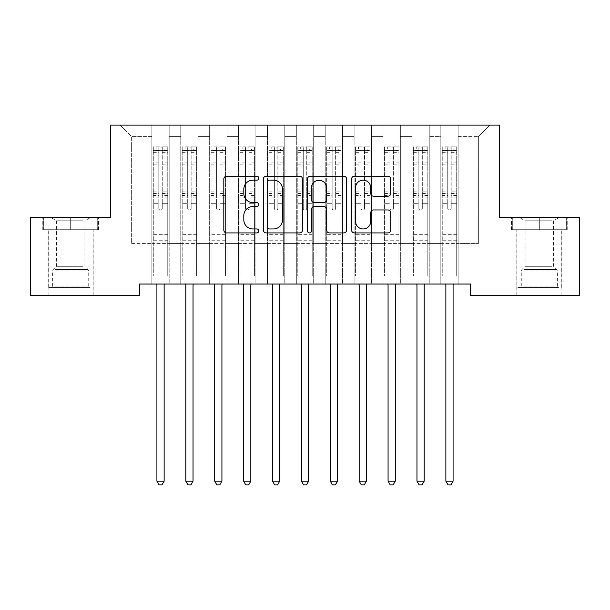<?xml version="1.0" encoding="UTF-8"?>
<svg xmlns="http://www.w3.org/2000/svg" width="610" height="610" viewBox="0 0 610 610"><rect width="100%" height="100%" fill="white"/><g stroke="black" fill="none" stroke-linecap="round" stroke-linejoin="round"><path stroke-width="0.46" stroke-dasharray="3.05 2.29" d="M258.77 178.189A1.982 1.982 0 0 0 256.787 176.198L226.653 176.198A2.837 2.837 0 0 0 223.817 179.035L223.817 230.084A2.837 2.837 0 0 0 226.653 232.921L256.787 232.921A1.982 1.982 0 0 0 258.77 230.938A1.982 1.982 0 0 0 256.787 228.956L252.883 228.956A9.074 9.074 0 0 1 243.809 219.874L243.809 215.62A9.074 9.074 0 0 1 252.883 206.546L256.787 206.546A1.982 1.982 0 0 0 258.77 204.563A1.982 1.982 0 0 0 256.787 202.573L252.883 202.573A9.074 9.074 0 0 1 243.809 193.5L243.809 189.245A9.074 9.074 0 0 1 252.883 180.171L256.787 180.171A1.982 1.982 0 0 0 258.77 178.189M539.339 229.703L511.454 229.703L539.339 229.703L539.339 217.564L511.454 217.564L567.216 217.564L539.339 217.564L539.339 229.703L512.316 229.703L566.354 229.703L539.339 229.703L539.339 218.144L512.316 218.144L566.354 218.144L539.339 218.144L539.339 229.703M539.339 295.583L516.8 295.583L539.339 295.583M70.661 229.703L98.546 229.703L70.661 229.703L70.661 217.564L98.546 217.564L42.784 217.564L70.661 217.564L70.661 229.703L43.645 229.703L97.684 229.703L70.661 229.703L70.661 218.144L43.645 218.144L97.684 218.144L70.661 218.144L70.661 229.703M70.661 295.583L93.2 295.583L70.661 295.583M499.46 125.103L110.54 125.103L110.54 217.564L30.5 217.564L30.5 295.583L139.431 295.583L139.431 284.024L470.569 284.024L470.569 295.583L579.5 295.583L579.5 217.564L499.46 217.564L499.46 125.103M440.809 125.103L489.929 125.103L458.14 125.103L458.14 243.573L478.37 243.573L458.14 243.573L458.14 136.663L478.37 136.663L458.14 136.663L458.14 125.103L458.14 284.024L458.14 125.103L440.809 125.103L440.809 243.573L440.809 136.663L429.249 136.663L440.809 136.663L440.809 125.103L440.809 284.024L458.14 284.024L458.14 243.573L458.14 284.024L440.809 284.024L458.14 284.024L440.809 284.024L440.809 125.103M411.91 125.103L429.249 125.103L429.249 243.573L440.809 243.573L429.249 243.573L429.249 125.103L429.249 284.024L429.249 125.103L400.351 125.103L411.91 125.103L411.91 243.573L411.91 136.663L400.351 136.663L411.91 136.663L411.91 125.103L411.91 284.024L429.249 284.024L429.249 243.573L429.249 284.024L411.91 284.024L429.249 284.024L411.91 284.024L411.91 125.103M383.019 125.103L400.351 125.103L400.351 243.573L411.91 243.573L400.351 243.573L400.351 125.103L400.351 284.024L400.351 125.103L371.459 125.103L383.019 125.103L383.019 243.573L383.019 136.663L371.459 136.663L383.019 136.663L383.019 125.103L383.019 284.024L400.351 284.024L400.351 243.573L400.351 284.024L383.019 284.024L400.351 284.024L383.019 284.024L383.019 125.103M354.12 125.103L371.459 125.103L371.459 243.573L383.019 243.573L371.459 243.573L371.459 125.103L371.459 284.024L371.459 125.103L342.561 125.103L354.12 125.103L354.12 243.573L354.12 136.663L342.561 136.663L354.12 136.663L354.12 125.103L354.12 284.024L371.459 284.024L371.459 243.573L371.459 284.024L354.12 284.024L371.459 284.024L354.12 284.024L354.12 125.103M325.229 125.103L342.561 125.103L342.561 243.573L354.12 243.573L342.561 243.573L342.561 125.103L342.561 284.024L342.561 125.103L313.67 125.103L325.229 125.103L325.229 243.573L325.229 136.663L313.67 136.663L325.229 136.663L325.229 125.103L325.229 284.024L342.561 284.024L342.561 243.573L342.561 284.024L325.229 284.024L342.561 284.024L325.229 284.024L325.229 125.103M296.33 125.103L313.67 125.103L313.67 243.573L325.229 243.573L313.67 243.573L313.67 125.103L313.67 284.024L313.67 125.103L284.771 125.103L296.33 125.103L296.33 243.573L296.33 136.663L284.771 136.663L296.33 136.663L296.33 125.103L296.33 284.024L313.67 284.024L313.67 243.573L313.67 284.024L296.33 284.024L313.67 284.024L296.33 284.024L296.33 125.103M267.439 125.103L284.771 125.103L284.771 243.573L296.33 243.573L284.771 243.573L284.771 125.103L284.771 284.024L284.771 125.103L255.88 125.103L267.439 125.103L267.439 243.573L267.439 136.663L255.88 136.663L267.439 136.663L267.439 125.103L267.439 284.024L284.771 284.024L284.771 243.573L284.771 284.024L267.439 284.024L284.771 284.024L267.439 284.024L267.439 125.103M238.54 125.103L255.88 125.103L255.88 243.573L267.439 243.573L255.88 243.573L255.88 125.103L255.88 284.024L255.88 125.103L226.981 125.103L238.54 125.103L238.54 243.573L238.54 136.663L226.981 136.663L238.54 136.663L238.54 125.103L238.54 284.024L255.88 284.024L255.88 243.573L255.88 284.024L238.54 284.024L255.88 284.024L238.54 284.024L238.54 125.103M209.649 125.103L226.981 125.103L226.981 243.573L238.54 243.573L226.981 243.573L226.981 125.103L226.981 284.024L226.981 125.103L198.09 125.103L209.649 125.103L209.649 243.573L209.649 136.663L198.09 136.663L209.649 136.663L209.649 125.103L209.649 284.024L226.981 284.024L226.981 243.573L226.981 284.024L209.649 284.024L226.981 284.024L209.649 284.024L209.649 125.103M180.751 125.103L198.09 125.103L198.09 243.573L209.649 243.573L198.09 243.573L198.09 125.103L198.09 284.024L198.09 125.103L169.191 125.103L180.751 125.103L180.751 243.573L180.751 136.663L169.191 136.663L180.751 136.663L180.751 125.103L180.751 284.024L198.09 284.024L198.09 243.573L198.09 284.024L180.751 284.024L198.09 284.024L180.751 284.024L180.751 125.103M151.859 125.103L169.191 125.103L169.191 243.573L180.751 243.573L169.191 243.573L169.191 125.103L169.191 284.024L169.191 125.103L120.071 125.103L151.859 125.103L151.859 243.573L151.859 136.663L131.63 136.663L151.859 136.663L151.859 125.103L151.859 284.024L169.191 284.024L169.191 243.573L169.191 284.024L151.859 284.024L169.191 284.024L151.859 284.024L151.859 125.103M478.37 243.573L478.37 136.663L489.929 125.103L478.37 136.663L478.37 243.573M131.63 243.573L151.859 243.573L131.63 243.573L131.63 136.663L120.071 125.103L131.63 136.663L131.63 243.573M440.809 243.573L458.14 243.573L440.809 243.573L440.809 284.024L440.809 243.573M411.91 243.573L429.249 243.573L411.91 243.573L411.91 284.024L411.91 243.573M383.019 243.573L400.351 243.573L383.019 243.573L383.019 284.024L383.019 243.573M354.12 243.573L371.459 243.573L354.12 243.573L354.12 284.024L354.12 243.573M325.229 243.573L342.561 243.573L325.229 243.573L325.229 284.024L325.229 243.573M296.33 243.573L313.67 243.573L296.33 243.573L296.33 284.024L296.33 243.573M267.439 243.573L284.771 243.573L267.439 243.573L267.439 284.024L267.439 243.573M238.54 243.573L255.88 243.573L238.54 243.573L238.54 284.024L238.54 243.573M209.649 243.573L226.981 243.573L209.649 243.573L209.649 284.024L209.649 243.573M180.751 243.573L198.09 243.573L180.751 243.573L180.751 284.024L180.751 243.573M151.859 243.573L169.191 243.573L151.859 243.573L151.859 284.024L151.859 243.573M302.522 230.084L302.522 179.035A2.837 2.837 0 0 0 299.685 176.198L266.212 176.198A2.837 2.837 0 0 0 263.375 179.035L263.375 230.084A2.837 2.837 0 0 0 266.212 232.921L299.685 232.921A2.837 2.837 0 0 0 302.522 230.084M269.338 180.171A1.982 1.982 0 0 0 267.348 182.154L267.348 226.966A1.982 1.982 0 0 0 269.338 228.956L273.448 228.956A9.074 9.074 0 0 0 282.521 219.874L282.521 189.245A9.074 9.074 0 0 0 273.448 180.171L269.338 180.171M310.315 176.198L343.788 176.198A2.837 2.837 0 0 1 346.625 179.035L346.625 230.084A2.837 2.837 0 0 1 343.788 232.921L329.461 232.921A2.837 2.837 0 0 1 326.625 230.084L326.625 209.382A2.837 2.837 0 0 0 323.788 206.546L314.287 206.546A2.837 2.837 0 0 0 311.451 209.382L311.451 230.938A1.982 1.982 0 0 1 309.468 232.921A1.982 1.982 0 0 1 307.478 230.938L307.478 179.035A2.837 2.837 0 0 1 310.315 176.198M326.625 187.903A7.587 7.587 0 0 0 319.038 180.316A7.587 7.587 0 0 0 311.451 187.903L311.451 199.737A2.837 2.837 0 0 0 314.287 202.573L323.788 202.573A2.837 2.837 0 0 0 326.625 199.737L326.625 187.903M373.564 196.199L387.891 196.199A2.837 2.837 0 0 0 390.728 193.362L390.728 179.035A2.837 2.837 0 0 0 387.891 176.198L354.418 176.198A2.837 2.837 0 0 0 351.581 179.035L351.581 230.084A2.837 2.837 0 0 0 354.418 232.921L387.891 232.921A2.837 2.837 0 0 0 390.728 230.084L390.728 212.783A2.837 2.837 0 0 0 387.891 209.954L373.564 209.954A2.837 2.837 0 0 0 370.727 212.783L370.727 221.369A7.587 7.587 0 0 1 363.141 228.956A7.587 7.587 0 0 1 355.554 221.369L355.554 187.758A7.587 7.587 0 0 1 363.141 180.171A7.587 7.587 0 0 1 370.727 187.758L370.727 193.362A2.837 2.837 0 0 0 373.564 196.199M98.546 229.703L98.546 217.564L98.546 229.703M42.784 229.703L42.784 217.564L42.784 229.703M511.454 229.703L511.454 217.564L511.454 229.703M567.216 229.703L567.216 217.564L567.216 229.703M158.791 208.376A1.731 1.731 0.6 0 0 160.529 210.107A1.731 1.731 -179.4 0 1 158.791 208.376L158.791 203.694L158.791 208.376M167.681 146.827L164.86 146.827L164.86 150.586L167.75 150.586L167.75 146.835L153.301 146.835L153.301 275.987L153.301 203.694L158.791 203.694L158.791 195.513L153.301 195.513M153.301 146.835L153.301 203.694L158.791 203.694L158.791 151.349C159.942 150.342 161.101 150.342 162.26 151.349L162.26 191.891L167.75 191.891L167.75 275.987L167.75 203.694L162.26 203.694L162.26 208.376A1.731 1.731 -179.4 0 1 160.529 210.107A1.731 1.731 0.6 0 0 162.26 208.376L162.26 191.891M167.75 150.586L167.75 191.891M167.75 146.835L167.75 203.694L162.26 203.694L162.26 147.185L158.791 147.185L158.791 195.513M164.86 146.827L153.377 146.827M164.86 150.586L156.19 150.586L156.19 146.827M153.301 150.586L167.681 150.586M153.377 150.586L156.19 150.586M156.534 284.024L156.709 284.443A2.89 2.89 -179.4 0 1 156.915 285.526L156.915 481.145L164.136 481.145L164.136 285.526A2.89 2.89 -179.4 0 1 164.349 284.443L164.517 284.024M167.75 240.737L153.301 240.737M156.915 481.145L159.08 484.897L161.97 484.897L164.136 481.145M158.791 151.349L158.791 147.185M162.26 151.349L162.26 147.185M187.689 208.376A1.731 1.731 0.6 0 0 189.42 210.107A1.731 1.731 -179.4 0 1 187.689 208.376L187.689 203.694L187.689 208.376M196.572 146.827L193.759 146.827L193.759 150.586L196.641 150.586L196.641 146.835L182.199 146.835L182.199 275.987L182.199 203.694L187.689 203.694L187.689 195.513L182.199 195.513M182.199 146.835L182.199 203.694L187.689 203.694L187.689 151.349C188.841 150.342 190 150.342 191.151 151.349L191.151 191.891L196.641 191.891L196.641 275.987L196.641 203.694L191.151 203.694L191.151 208.376A1.731 1.731 -179.4 0 1 189.42 210.107A1.731 1.731 0.6 0 0 191.151 208.376L191.151 191.891M196.641 150.586L196.641 191.891M196.641 146.835L196.641 203.694L191.151 203.694L191.151 147.185L187.689 147.185L187.689 195.513M193.759 146.827L182.268 146.827M193.759 150.586L185.089 150.586L185.089 146.827M182.199 150.586L196.572 150.586M182.268 150.586L185.089 150.586M185.432 284.024L185.6 284.443A2.89 2.89 -179.4 0 1 185.806 285.526L185.806 481.145L193.034 481.145L193.034 285.526A2.89 2.89 -179.4 0 1 193.24 284.443L193.416 284.024M196.641 240.737L182.199 240.737M185.806 481.145L187.979 484.897L190.869 484.897L193.034 481.145M187.689 151.349L187.689 147.185M191.151 151.349L191.151 147.185M216.581 208.376A1.731 1.731 0.6 0 0 218.319 210.107A1.731 1.731 -179.4 0 1 216.581 208.376L216.581 203.694L216.581 208.376M225.464 146.827L222.65 146.827L222.65 150.586L225.54 150.586L225.54 146.835L211.09 146.835L211.09 275.987L211.09 203.694L216.581 203.694L216.581 195.513L211.09 195.513M211.09 146.835L211.09 203.694L216.581 203.694L216.581 151.349C217.732 150.342 218.891 150.342 220.05 151.349L220.05 191.891L225.54 191.891L225.54 275.987L225.54 203.694L220.05 203.694L220.05 208.376A1.731 1.731 -179.4 0 1 218.319 210.107A1.731 1.731 0.6 0 0 220.05 208.376L220.05 191.891M225.54 150.586L225.54 191.891M225.54 146.835L225.54 203.694L220.05 203.694L220.05 147.185L216.581 147.185L216.581 195.513M222.65 146.827L211.167 146.827M222.65 150.586L213.98 150.586L213.98 146.827M211.09 150.586L225.464 150.586M211.167 150.586L213.98 150.586M214.323 284.024L214.491 284.443A2.89 2.89 -179.4 0 1 214.705 285.526L214.705 481.145L221.926 481.145L221.926 285.526A2.89 2.89 -179.4 0 1 222.139 284.443L222.307 284.024M225.54 240.737L211.09 240.737M214.705 481.145L216.87 484.897L219.76 484.897L221.926 481.145M216.581 151.349L216.581 147.185M220.05 151.349L220.05 147.185M87.558 287.493L51.156 287.493L87.558 287.493M55.022 286.044L88.724 286.044L55.022 286.044M86.933 218.144L51.881 218.144L86.933 218.144M82.975 220.774L56.44 220.774L82.975 220.774M82.975 266.311L56.44 266.311L82.975 266.311M90.059 287.493L48.274 287.493L90.059 287.493M90.059 229.703L48.274 229.703L90.059 229.703M43.645 229.703L43.645 218.144L43.645 229.703M97.684 229.703L97.684 218.144L97.684 229.703M556.228 287.493L519.834 287.493L556.228 287.493M523.7 286.044L557.395 286.044L523.7 286.044M555.603 218.144L520.551 218.144L555.603 218.144M551.654 220.774L525.118 220.774L551.654 220.774M551.654 266.311L525.118 266.311L551.654 266.311M558.729 287.493L516.944 287.493L558.729 287.493M558.729 229.703L516.944 229.703L558.729 229.703M512.316 229.703L512.316 218.144L512.316 229.703M566.354 229.703L566.354 218.144L566.354 229.703M245.479 208.376A1.731 1.731 0.6 0 0 247.21 210.107A1.731 1.731 -179.4 0 1 245.479 208.376L245.479 203.694L245.479 208.376M254.362 146.827L251.541 146.827L251.541 150.586L254.431 150.586L254.431 146.835L239.989 146.835L239.989 275.987L239.989 203.694L245.479 203.694L245.479 195.513L239.989 195.513M239.989 146.835L239.989 203.694L245.479 203.694L245.479 151.349C246.631 150.342 247.782 150.342 248.941 151.349L248.941 191.891L254.431 191.891L254.431 275.987L254.431 203.694L248.941 203.694L248.941 208.376A1.731 1.731 -179.4 0 1 247.21 210.107A1.731 1.731 0.6 0 0 248.941 208.376L248.941 191.891M254.431 150.586L254.431 191.891M254.431 146.835L254.431 203.694L248.941 203.694L248.941 147.185L245.479 147.185L245.479 195.513M251.541 146.827L240.058 146.827M251.541 150.586L242.879 150.586L242.879 146.827M239.989 150.586L254.362 150.586M240.058 150.586L242.879 150.586M243.222 284.024L243.39 284.443A2.89 2.89 -179.4 0 1 243.596 285.526L243.596 481.145L250.824 481.145L250.824 285.526A2.89 2.89 -179.4 0 1 251.03 284.443L251.206 284.024M254.431 240.737L239.989 240.737M243.596 481.145L245.769 484.897L248.659 484.897L250.824 481.145M245.479 151.349L245.479 147.185M248.941 151.349L248.941 147.185M274.37 208.376A1.731 1.731 0.6 0 0 276.109 210.107A1.731 1.731 -179.4 0 1 274.37 208.376L274.37 203.694L274.37 208.376M283.253 146.827L280.44 146.827L280.44 150.586L283.33 150.586L283.33 146.835L268.88 146.835L268.88 275.987L268.88 203.694L274.37 203.694L274.37 195.513L268.88 195.513M268.88 146.835L268.88 203.694L274.37 203.694L274.37 151.349C275.522 150.342 276.681 150.342 277.84 151.349L277.84 191.891L283.33 191.891L283.33 275.987L283.33 203.694L277.84 203.694L277.84 208.376A1.731 1.731 -179.4 0 1 276.109 210.107A1.731 1.731 0.6 0 0 277.84 208.376L277.84 191.891M283.33 150.586L283.33 191.891M283.33 146.835L283.33 203.694L277.84 203.694L277.84 147.185L274.37 147.185L274.37 195.513M280.44 146.827L268.957 146.827M280.44 150.586L271.77 150.586L271.77 146.827M268.88 150.586L283.253 150.586M268.957 150.586L271.77 150.586M272.113 284.024L272.281 284.443A2.89 2.89 -179.4 0 1 272.495 285.526L272.495 481.145L279.715 481.145L279.715 285.526A2.89 2.89 -179.4 0 1 279.929 284.443L280.097 284.024M283.33 240.737L268.88 240.737M272.495 481.145L274.66 484.897L277.55 484.897L279.715 481.145M274.37 151.349L274.37 147.185M277.84 151.349L277.84 147.185M303.269 208.376A1.731 1.731 0.6 0 0 305 210.107A1.731 1.731 -179.4 0 1 303.269 208.376L303.269 203.694L303.269 208.376M312.152 146.827L309.331 146.827L309.331 150.586L312.221 150.586L312.221 146.835L297.779 146.835L297.779 275.987L297.779 203.694L303.269 203.694L303.269 195.513L297.779 195.513M297.779 146.835L297.779 203.694L303.269 203.694L303.269 151.349C304.421 150.342 305.572 150.342 306.731 151.349L306.731 191.891L312.221 191.891L312.221 275.987L312.221 203.694L306.731 203.694L306.731 208.376A1.731 1.731 -179.4 0 1 305 210.107A1.731 1.731 0.6 0 0 306.731 208.376L306.731 191.891M312.221 150.586L312.221 191.891M312.221 146.835L312.221 203.694L306.731 203.694L306.731 147.185L303.269 147.185L303.269 195.513M309.331 146.827L297.848 146.827M309.331 150.586L300.669 150.586L300.669 146.827M297.779 150.586L312.152 150.586M297.848 150.586L300.669 150.586M301.012 284.024L301.18 284.443A2.89 2.89 -179.4 0 1 301.386 285.526L301.386 481.145L308.614 481.145L308.614 285.526A2.89 2.89 -179.4 0 1 308.82 284.443L308.988 284.024M312.221 240.737L297.779 240.737M301.386 481.145L303.559 484.897L306.441 484.897L308.614 481.145M303.269 151.349L303.269 147.185M306.731 151.349L306.731 147.185M332.16 208.376A1.731 1.731 0.6 0 0 333.891 210.107A1.731 1.731 -179.4 0 1 332.16 208.376L332.16 203.694L332.16 208.376M341.043 146.827L338.23 146.827L338.23 150.586L341.12 150.586L341.12 146.835L326.67 146.835L326.67 275.987L326.67 203.694L332.16 203.694L332.16 195.513L326.67 195.513M326.67 146.835L326.67 203.694L332.16 203.694L332.16 151.349C333.312 150.342 334.471 150.342 335.63 151.349L335.63 191.891L341.12 191.891L341.12 275.987L341.12 203.694L335.63 203.694L335.63 208.376A1.731 1.731 -179.4 0 1 333.891 210.107A1.731 1.731 0.6 0 0 335.63 208.376L335.63 191.891M341.12 150.586L341.12 191.891M341.12 146.835L341.12 203.694L335.63 203.694L335.63 147.185L332.16 147.185L332.16 195.513M338.23 146.827L326.746 146.827M338.23 150.586L329.56 150.586L329.56 146.827M326.67 150.586L341.043 150.586M326.746 150.586L329.56 150.586M329.903 284.024L330.071 284.443A2.89 2.89 -179.4 0 1 330.284 285.526L330.284 481.145L337.505 481.145L337.505 285.526A2.89 2.89 -179.4 0 1 337.719 284.443L337.887 284.024M341.12 240.737L326.67 240.737M330.284 481.145L332.45 484.897L335.34 484.897L337.505 481.145M332.16 151.349L332.16 147.185M335.63 151.349L335.63 147.185M361.059 208.376A1.731 1.731 0.6 0 0 362.79 210.107A1.731 1.731 -179.4 0 1 361.059 208.376L361.059 203.694L361.059 208.376M369.942 146.827L367.121 146.827L367.121 150.586L370.011 150.586L370.011 146.835L355.569 146.835L355.569 275.987L355.569 203.694L361.059 203.694L361.059 195.513L355.569 195.513M355.569 146.835L355.569 203.694L361.059 203.694L361.059 151.349C362.21 150.342 363.362 150.342 364.521 151.349L364.521 191.891L370.011 191.891L370.011 275.987L370.011 203.694L364.521 203.694L364.521 208.376A1.731 1.731 -179.4 0 1 362.79 210.107A1.731 1.731 0.6 0 0 364.521 208.376L364.521 191.891M370.011 150.586L370.011 191.891M370.011 146.835L370.011 203.694L364.521 203.694L364.521 147.185L361.059 147.185L361.059 195.513M367.121 146.827L355.638 146.827M367.121 150.586L358.459 150.586L358.459 146.827M355.569 150.586L369.942 150.586M355.638 150.586L358.459 150.586M358.794 284.024L358.97 284.443A2.89 2.89 -179.4 0 1 359.176 285.526L359.176 481.145L366.404 481.145L366.404 285.526A2.89 2.89 -179.4 0 1 366.61 284.443L366.778 284.024M370.011 240.737L355.569 240.737M359.176 481.145L361.341 484.897L364.231 484.897L366.404 481.145M361.059 151.349L361.059 147.185M364.521 151.349L364.521 147.185M389.95 208.376A1.731 1.731 0.6 0 0 391.681 210.107A1.731 1.731 -179.4 0 1 389.95 208.376L389.95 203.694L389.95 208.376M398.833 146.827L396.02 146.827L396.02 150.586L398.909 150.586L398.909 146.835L384.46 146.835L384.46 275.987L384.46 203.694L389.95 203.694L389.95 195.513L384.46 195.513M384.46 146.835L384.46 203.694L389.95 203.694L389.95 151.349C391.101 150.342 392.261 150.342 393.42 151.349L393.42 191.891L398.909 191.891L398.909 275.987L398.909 203.694L393.42 203.694L393.42 208.376A1.731 1.731 -179.4 0 1 391.681 210.107A1.731 1.731 0.6 0 0 393.42 208.376L393.42 191.891M398.909 150.586L398.909 191.891M398.909 146.835L398.909 203.694L393.42 203.694L393.42 147.185L389.95 147.185L389.95 195.513M396.02 146.827L384.536 146.827M396.02 150.586L387.35 150.586L387.35 146.827M384.46 150.586L398.833 150.586M384.536 150.586L387.35 150.586M387.693 284.024L387.861 284.443A2.89 2.89 -179.4 0 1 388.074 285.526L388.074 481.145L395.295 481.145L395.295 285.526A2.89 2.89 -179.4 0 1 395.509 284.443L395.676 284.024M398.909 240.737L384.46 240.737M388.074 481.145L390.24 484.897L393.13 484.897L395.295 481.145M389.95 151.349L389.95 147.185M393.42 151.349L393.42 147.185M418.849 208.376A1.731 1.731 0.6 0 0 420.58 210.107A1.731 1.731 -179.4 0 1 418.849 208.376L418.849 203.694L418.849 208.376M427.732 146.827L424.911 146.827L424.911 150.586L427.801 150.586L427.801 146.835L413.359 146.835L413.359 275.987L413.359 203.694L418.849 203.694L418.849 195.513L413.359 195.513M413.359 146.835L413.359 203.694L418.849 203.694L418.849 151.349C420 150.342 421.152 150.342 422.311 151.349L422.311 191.891L427.801 191.891L427.801 275.987L427.801 203.694L422.311 203.694L422.311 208.376A1.731 1.731 -179.4 0 1 420.58 210.107A1.731 1.731 0.6 0 0 422.311 208.376L422.311 191.891M427.801 150.586L427.801 191.891M427.801 146.835L427.801 203.694L422.311 203.694L422.311 147.185L418.849 147.185L418.849 195.513M424.911 146.827L413.428 146.827M424.911 150.586L416.241 150.586L416.241 146.827M413.359 150.586L427.732 150.586M413.428 150.586L416.241 150.586M416.584 284.024L416.76 284.443A2.89 2.89 -179.4 0 1 416.966 285.526L416.966 481.145L424.194 481.145L424.194 285.526A2.89 2.89 -179.4 0 1 424.4 284.443L424.568 284.024M427.801 240.737L413.359 240.737M416.966 481.145L419.131 484.897L422.021 484.897L424.194 481.145M418.849 151.349L418.849 147.185M422.311 151.349L422.311 147.185M447.74 208.376A1.731 1.731 0.6 0 0 449.471 210.107A1.731 1.731 -179.4 0 1 447.74 208.376L447.74 203.694L447.74 208.376M456.623 146.827L453.809 146.827L453.809 150.586L456.699 150.586L456.699 146.835L442.25 146.835L442.25 275.987L442.25 203.694L447.74 203.694L447.74 195.513L442.25 195.513M442.25 146.835L442.25 203.694L447.74 203.694L447.74 151.349C448.891 150.342 450.05 150.342 451.209 151.349L451.209 191.891L456.699 191.891L456.699 275.987L456.699 203.694L451.209 203.694L451.209 208.376A1.731 1.731 -179.4 0 1 449.471 210.107A1.731 1.731 0.6 0 0 451.209 208.376L451.209 191.891M456.699 150.586L456.699 191.891M456.699 146.835L456.699 203.694L451.209 203.694L451.209 147.185L447.74 147.185L447.74 195.513M453.809 146.827L442.319 146.827M453.809 150.586L445.14 150.586L445.14 146.827M442.25 150.586L456.623 150.586M442.319 150.586L445.14 150.586M445.483 284.024L445.651 284.443A2.89 2.89 -179.4 0 1 445.864 285.526L445.864 481.145L453.085 481.145L453.085 285.526A2.89 2.89 -179.4 0 1 453.291 284.443L453.466 284.024M456.699 240.737L442.25 240.737M445.864 481.145L448.03 484.897L450.92 484.897L453.085 481.145M447.74 151.349L447.74 147.185M451.209 151.349L451.209 147.185M158.791 162.092L153.301 162.092M153.301 164.151L158.791 164.151M153.301 191.891L158.791 191.891M167.75 234.667L153.301 234.667M158.791 197.152L153.301 197.152M167.75 197.152L162.26 197.152M153.301 193.53L158.791 193.53M162.26 193.53L167.75 193.53M167.75 195.513L162.26 195.513M167.75 162.092L162.26 162.092M162.26 164.151L167.75 164.151M158.791 150.289L153.301 150.289M153.301 152.347L158.791 152.347M167.75 150.289L162.26 150.289M162.26 152.347L167.75 152.347M167.75 239.112L153.301 239.112M187.689 162.092L182.199 162.092M182.199 164.151L187.689 164.151M182.199 191.891L187.689 191.891M196.641 234.667L182.199 234.667M187.689 197.152L182.199 197.152M196.641 197.152L191.151 197.152M182.199 193.53L187.689 193.53M191.151 193.53L196.641 193.53M196.641 195.513L191.151 195.513M196.641 162.092L191.151 162.092M191.151 164.151L196.641 164.151M187.689 150.289L182.199 150.289M182.199 152.347L187.689 152.347M196.641 150.289L191.151 150.289M191.151 152.347L196.641 152.347M196.641 239.112L182.199 239.112M216.581 162.092L211.09 162.092M211.09 164.151L216.581 164.151M211.09 191.891L216.581 191.891M225.54 234.667L211.09 234.667M216.581 197.152L211.09 197.152M225.54 197.152L220.05 197.152M211.09 193.53L216.581 193.53M220.05 193.53L225.54 193.53M225.54 195.513L220.05 195.513M225.54 162.092L220.05 162.092M220.05 164.151L225.54 164.151M216.581 150.289L211.09 150.289M211.09 152.347L216.581 152.347M225.54 150.289L220.05 150.289M220.05 152.347L225.54 152.347M225.54 239.112L211.09 239.112M86.3 270.992L52.605 270.992L86.3 270.992M55.541 269.559L88.13 269.559L55.541 269.559M554.978 270.992L521.275 270.992L554.978 270.992M524.211 269.559L556.8 269.559L524.211 269.559M245.479 162.092L239.989 162.092M239.989 164.151L245.479 164.151M239.989 191.891L245.479 191.891M254.431 234.667L239.989 234.667M245.479 197.152L239.989 197.152M254.431 197.152L248.941 197.152M239.989 193.53L245.479 193.53M248.941 193.53L254.431 193.53M254.431 195.513L248.941 195.513M254.431 162.092L248.941 162.092M248.941 164.151L254.431 164.151M245.479 150.289L239.989 150.289M239.989 152.347L245.479 152.347M254.431 150.289L248.941 150.289M248.941 152.347L254.431 152.347M254.431 239.112L239.989 239.112M274.37 162.092L268.88 162.092M268.88 164.151L274.37 164.151M268.88 191.891L274.37 191.891M283.33 234.667L268.88 234.667M274.37 197.152L268.88 197.152M283.33 197.152L277.84 197.152M268.88 193.53L274.37 193.53M277.84 193.53L283.33 193.53M283.33 195.513L277.84 195.513M283.33 162.092L277.84 162.092M277.84 164.151L283.33 164.151M274.37 150.289L268.88 150.289M268.88 152.347L274.37 152.347M283.33 150.289L277.84 150.289M277.84 152.347L283.33 152.347M283.33 239.112L268.88 239.112M303.269 162.092L297.779 162.092M297.779 164.151L303.269 164.151M297.779 191.891L303.269 191.891M312.221 234.667L297.779 234.667M303.269 197.152L297.779 197.152M312.221 197.152L306.731 197.152M297.779 193.53L303.269 193.53M306.731 193.53L312.221 193.53M312.221 195.513L306.731 195.513M312.221 162.092L306.731 162.092M306.731 164.151L312.221 164.151M303.269 150.289L297.779 150.289M297.779 152.347L303.269 152.347M312.221 150.289L306.731 150.289M306.731 152.347L312.221 152.347M312.221 239.112L297.779 239.112M332.16 162.092L326.67 162.092M326.67 164.151L332.16 164.151M326.67 191.891L332.16 191.891M341.12 234.667L326.67 234.667M332.16 197.152L326.67 197.152M341.12 197.152L335.63 197.152M326.67 193.53L332.16 193.53M335.63 193.53L341.12 193.53M341.12 195.513L335.63 195.513M341.12 162.092L335.63 162.092M335.63 164.151L341.12 164.151M332.16 150.289L326.67 150.289M326.67 152.347L332.16 152.347M341.12 150.289L335.63 150.289M335.63 152.347L341.12 152.347M341.12 239.112L326.67 239.112M361.059 162.092L355.569 162.092M355.569 164.151L361.059 164.151M355.569 191.891L361.059 191.891M370.011 234.667L355.569 234.667M361.059 197.152L355.569 197.152M370.011 197.152L364.521 197.152M355.569 193.53L361.059 193.53M364.521 193.53L370.011 193.53M370.011 195.513L364.521 195.513M370.011 162.092L364.521 162.092M364.521 164.151L370.011 164.151M361.059 150.289L355.569 150.289M355.569 152.347L361.059 152.347M370.011 150.289L364.521 150.289M364.521 152.347L370.011 152.347M370.011 239.112L355.569 239.112M389.95 162.092L384.46 162.092M384.46 164.151L389.95 164.151M384.46 191.891L389.95 191.891M398.909 234.667L384.46 234.667M389.95 197.152L384.46 197.152M398.909 197.152L393.42 197.152M384.46 193.53L389.95 193.53M393.42 193.53L398.909 193.53M398.909 195.513L393.42 195.513M398.909 162.092L393.42 162.092M393.42 164.151L398.909 164.151M389.95 150.289L384.46 150.289M384.46 152.347L389.95 152.347M398.909 150.289L393.42 150.289M393.42 152.347L398.909 152.347M398.909 239.112L384.46 239.112M418.849 162.092L413.359 162.092M413.359 164.151L418.849 164.151M413.359 191.891L418.849 191.891M427.801 234.667L413.359 234.667M418.849 197.152L413.359 197.152M427.801 197.152L422.311 197.152M413.359 193.53L418.849 193.53M422.311 193.53L427.801 193.53M427.801 195.513L422.311 195.513M427.801 162.092L422.311 162.092M422.311 164.151L427.801 164.151M418.849 150.289L413.359 150.289M413.359 152.347L418.849 152.347M427.801 150.289L422.311 150.289M422.311 152.347L427.801 152.347M427.801 239.112L413.359 239.112M447.74 162.092L442.25 162.092M442.25 164.151L447.74 164.151M442.25 191.891L447.74 191.891M456.699 234.667L442.25 234.667M447.74 197.152L442.25 197.152M456.699 197.152L451.209 197.152M442.25 193.53L447.74 193.53M451.209 193.53L456.699 193.53M456.699 195.513L451.209 195.513M456.699 162.092L451.209 162.092M451.209 164.151L456.699 164.151M447.74 150.289L442.25 150.289M442.25 152.347L447.74 152.347M456.699 150.289L451.209 150.289M451.209 152.347L456.699 152.347M456.699 239.112L442.25 239.112M516.8 295.583L516.8 229.703M48.129 295.583L48.129 229.703M93.2 295.583L93.2 229.703M561.871 295.583L561.871 229.703M51.881 218.144L56.44 220.774L56.44 266.311L53.2 269.559L52.605 270.992L52.605 286.044L51.156 287.493M93.055 287.493L93.055 229.703M48.274 287.493L48.274 229.703M89.449 218.144L84.881 220.774L84.881 266.311L88.13 269.559L88.724 270.992L88.724 286.044L90.166 287.493M520.551 218.144L525.118 220.774L525.118 266.311L521.87 269.559L521.275 270.992L521.275 286.044L519.834 287.493M561.726 287.493L561.726 229.703M516.944 287.493L516.944 229.703M558.12 218.144L553.56 220.774L553.56 266.311L556.8 269.559L557.395 270.992L557.395 286.044L558.844 287.493"/><path stroke-width="0.91" d="M258.77 178.189A1.982 1.982 0 0 0 256.787 176.198L226.653 176.198A2.837 2.837 0 0 0 223.817 179.035L223.817 230.084A2.837 2.837 0 0 0 226.653 232.921L256.787 232.921A1.982 1.982 0 0 0 258.77 230.938A1.982 1.982 0 0 0 256.787 228.956L252.883 228.956A9.074 9.074 0 0 1 243.809 219.874L243.809 215.62A9.074 9.074 0 0 1 252.883 206.546L256.787 206.546A1.982 1.982 0 0 0 258.77 204.563A1.982 1.982 0 0 0 256.787 202.573L252.883 202.573A9.074 9.074 0 0 1 243.809 193.5L243.809 189.245A9.074 9.074 0 0 1 252.883 180.171L256.787 180.171A1.982 1.982 0 0 0 258.77 178.189M387.891 196.199A2.837 2.837 0 0 0 390.728 193.362L390.728 179.035A2.837 2.837 0 0 0 387.891 176.198L354.418 176.198A2.837 2.837 0 0 0 351.581 179.035L351.581 230.084A2.837 2.837 0 0 0 354.418 232.921L387.891 232.921A2.837 2.837 0 0 0 390.728 230.084L390.728 212.783A2.837 2.837 0 0 0 387.891 209.954L373.564 209.954A2.837 2.837 0 0 0 370.727 212.783L370.727 221.369A7.587 7.587 0 0 1 363.141 228.956A7.587 7.587 0 0 1 355.554 221.369L355.554 187.758A7.587 7.587 0 0 1 363.141 180.171A7.587 7.587 0 0 1 370.727 187.758L370.727 193.362A2.837 2.837 0 0 0 373.564 196.199L387.891 196.199M470.569 284.024L139.431 284.024L139.431 295.583L30.5 295.583L30.5 217.564L110.54 217.564L110.54 125.103L499.46 125.103L499.46 217.564L579.5 217.564L579.5 295.583L470.569 295.583L470.569 284.024M302.522 179.035A2.837 2.837 0 0 0 299.685 176.198L266.212 176.198A2.837 2.837 0 0 0 263.375 179.035L263.375 230.084A2.837 2.837 0 0 0 266.212 232.921L299.685 232.921A2.837 2.837 0 0 0 302.522 230.084L302.522 179.035M310.315 176.198L343.788 176.198A2.837 2.837 0 0 1 346.625 179.035L346.625 230.084A2.837 2.837 0 0 1 343.788 232.921L329.461 232.921A2.837 2.837 0 0 1 326.625 230.084L326.625 209.382A2.837 2.837 0 0 0 323.788 206.546L314.287 206.546A2.837 2.837 0 0 0 311.451 209.382L311.451 230.938A1.982 1.982 0 0 1 309.468 232.921A1.982 1.982 0 0 1 307.478 230.938L307.478 179.035A2.837 2.837 0 0 1 310.315 176.198M269.338 180.171A1.982 1.982 0 0 0 267.348 182.154L267.348 226.966A1.982 1.982 0 0 0 269.338 228.956L273.448 228.956A9.074 9.074 0 0 0 282.521 219.874L282.521 189.245A9.074 9.074 0 0 0 273.448 180.171L269.338 180.171M326.625 187.903A7.587 7.587 0 0 0 319.038 180.316A7.587 7.587 0 0 0 311.451 187.903L311.451 199.737A2.837 2.837 0 0 0 314.287 202.573L323.788 202.573A2.837 2.837 0 0 0 326.625 199.737L326.625 187.903M156.534 284.024L156.709 284.443A2.89 2.89 -179.4 0 1 156.915 285.526L156.915 481.145L164.136 481.145L164.136 285.526A2.89 2.89 -179.4 0 1 164.349 284.443L164.517 284.024M164.136 481.145L161.97 484.897L159.08 484.897L156.915 481.145M185.432 284.024L185.6 284.443A2.89 2.89 -179.4 0 1 185.806 285.526L185.806 481.145L193.034 481.145L193.034 285.526A2.89 2.89 -179.4 0 1 193.24 284.443L193.416 284.024M193.034 481.145L190.869 484.897L187.979 484.897L185.806 481.145M214.323 284.024L214.491 284.443A2.89 2.89 -179.4 0 1 214.705 285.526L214.705 481.145L221.926 481.145L221.926 285.526A2.89 2.89 -179.4 0 1 222.139 284.443L222.307 284.024M221.926 481.145L219.76 484.897L216.87 484.897L214.705 481.145M243.222 284.024L243.39 284.443A2.89 2.89 -179.4 0 1 243.596 285.526L243.596 481.145L250.824 481.145L250.824 285.526A2.89 2.89 -179.4 0 1 251.03 284.443L251.206 284.024M250.824 481.145L248.659 484.897L245.769 484.897L243.596 481.145M272.113 284.024L272.281 284.443A2.89 2.89 -179.4 0 1 272.495 285.526L272.495 481.145L279.715 481.145L279.715 285.526A2.89 2.89 -179.4 0 1 279.929 284.443L280.097 284.024M279.715 481.145L277.55 484.897L274.66 484.897L272.495 481.145M301.012 284.024L301.18 284.443A2.89 2.89 -179.4 0 1 301.386 285.526L301.386 481.145L308.614 481.145L308.614 285.526A2.89 2.89 -179.4 0 1 308.82 284.443L308.988 284.024M308.614 481.145L306.441 484.897L303.559 484.897L301.386 481.145M329.903 284.024L330.071 284.443A2.89 2.89 -179.4 0 1 330.284 285.526L330.284 481.145L337.505 481.145L337.505 285.526A2.89 2.89 -179.4 0 1 337.719 284.443L337.887 284.024M337.505 481.145L335.34 484.897L332.45 484.897L330.284 481.145M358.794 284.024L358.97 284.443A2.89 2.89 -179.4 0 1 359.176 285.526L359.176 481.145L366.404 481.145L366.404 285.526A2.89 2.89 -179.4 0 1 366.61 284.443L366.778 284.024M366.404 481.145L364.231 484.897L361.341 484.897L359.176 481.145M387.693 284.024L387.861 284.443A2.89 2.89 -179.4 0 1 388.074 285.526L388.074 481.145L395.295 481.145L395.295 285.526A2.89 2.89 -179.4 0 1 395.509 284.443L395.676 284.024M395.295 481.145L393.13 484.897L390.24 484.897L388.074 481.145M416.584 284.024L416.76 284.443A2.89 2.89 -179.4 0 1 416.966 285.526L416.966 481.145L424.194 481.145L424.194 285.526A2.89 2.89 -179.4 0 1 424.4 284.443L424.568 284.024M424.194 481.145L422.021 484.897L419.131 484.897L416.966 481.145M445.483 284.024L445.651 284.443A2.89 2.89 -179.4 0 1 445.864 285.526L445.864 481.145L453.085 481.145L453.085 285.526A2.89 2.89 -179.4 0 1 453.291 284.443L453.466 284.024M453.085 481.145L450.92 484.897L448.03 484.897L445.864 481.145"/></g></svg>

